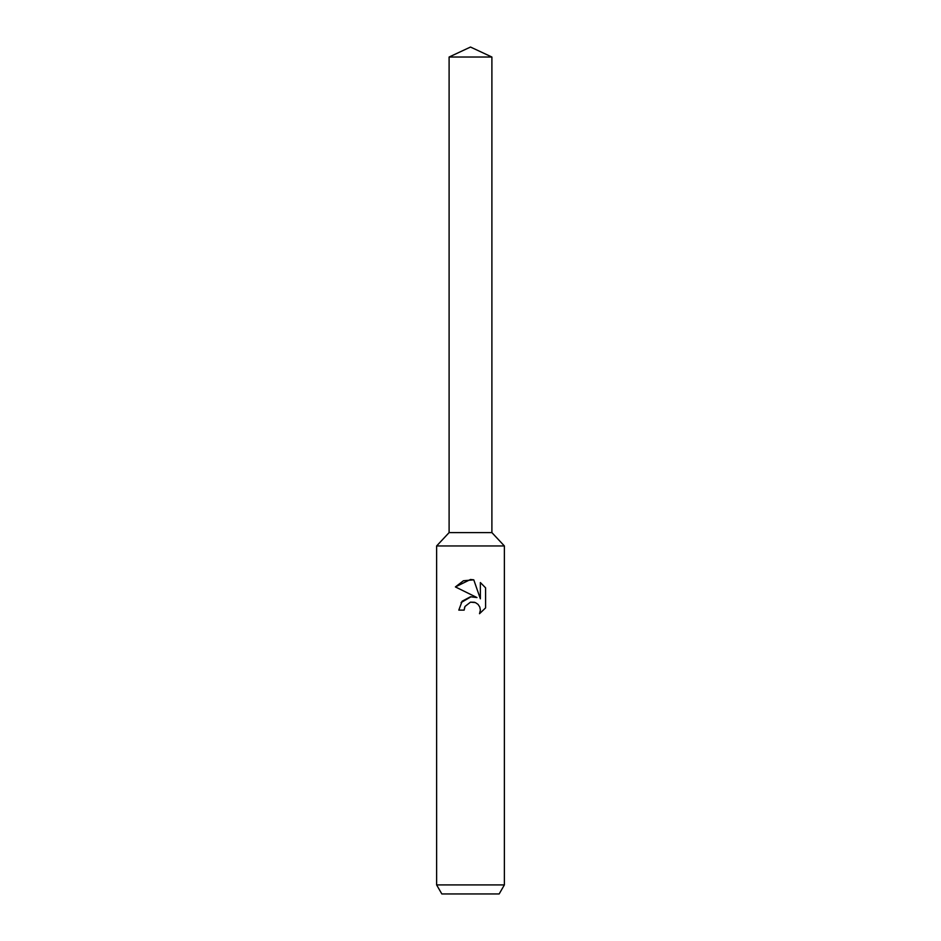 <?xml version="1.0" encoding="UTF-8"?>
<svg xmlns="http://www.w3.org/2000/svg" width="941" height="941" viewBox="0 0 941 941"><rect width="100%" height="100%" fill="white"/><g stroke="black" fill="none" stroke-linecap="round" stroke-linejoin="round"><path stroke-width="1.41" d="M449.104 57.025L491.896 57.025L470.5 47.05L449.104 57.025L449.104 532.606L470.5 532.606L449.104 532.606L436.624 545.956L504.376 545.956L504.376 884.916L436.624 884.916L441.835 893.95L499.165 893.95L504.376 884.916M491.896 57.025L491.896 532.606L470.5 532.606L491.896 532.606L504.376 545.956M465.007 606.439L470.476 602.158L465.007 606.439L464.148 610.121L458.808 610.121L462.125 601.217L470.5 596.77L476.969 597.559L455.397 586.925L470.5 579.48L473.77 579.832L480.369 598.805L480.369 582.55L485.591 587.843L485.603 607.886L479.522 613.708L480.38 610.074L479.769 606.969L478.016 604.345L475.393 602.581L470.5 602.158L474.523 602.275M464.148 610.121L464.689 607.145M479.522 613.708L485.591 607.886M476.969 597.559L473.335 596.712M471.159 596.7L461.09 602.558M485.591 587.843L480.369 582.55M473.77 579.832L463.431 580.762L455.409 586.925M436.624 545.956L436.624 884.916"/></g></svg>
